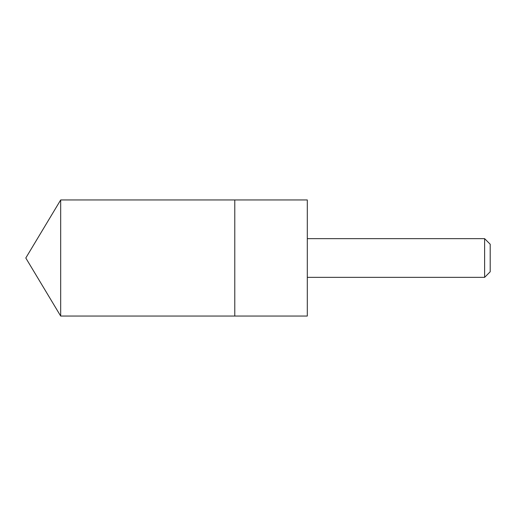 <?xml version="1.0" encoding="UTF-8"?>
<svg xmlns="http://www.w3.org/2000/svg" width="516" height="516" viewBox="0 0 516 516"><rect width="100%" height="100%" fill="white"/><g stroke="black" fill="none" stroke-linecap="round" stroke-linejoin="round"><path stroke-width="0.77" d="M234.78 252.55L234.78 199.95L60.682 199.95L60.682 316.05L234.78 316.05L234.78 199.95L307.297 199.95L307.297 316.05L234.78 316.05L234.78 252.55M307.297 199.95L307.297 316.05M307.368 238.65L484.614 238.65L484.614 277.35L307.368 277.35M484.614 238.65L490.2 244.236L490.2 271.764L484.614 277.35M234.78 316.05L60.682 316.05L25.8 258L60.682 316.05M25.8 258L60.682 199.95"/></g></svg>
